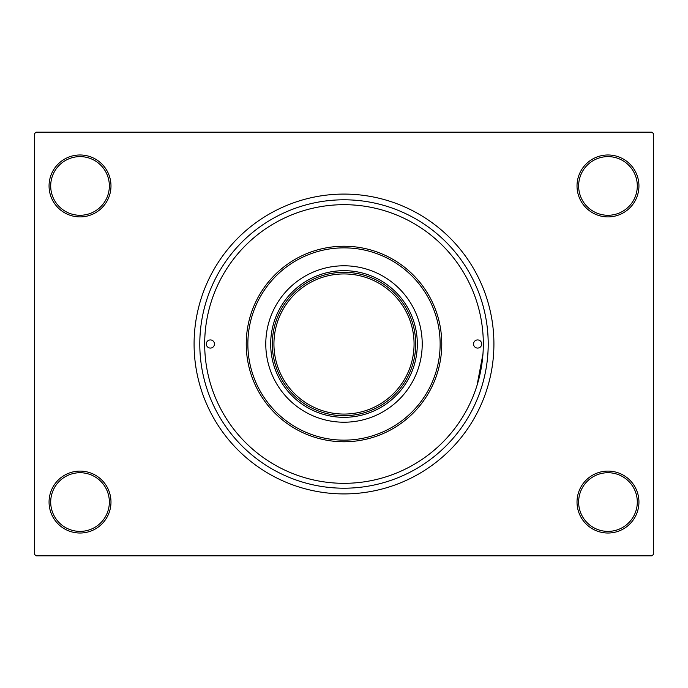 <?xml version="1.0" encoding="UTF-8"?>
<svg xmlns="http://www.w3.org/2000/svg" width="688" height="688" viewBox="0 0 688 688"><rect width="100%" height="100%" fill="white"/><g stroke="black" fill="none" stroke-linecap="round" stroke-linejoin="round"><path stroke-width="1.03" d="M577.017 502.059A30.96 30.96 0 0 1 607.977 471.099A30.96 30.96 0 0 1 638.937 502.059A30.96 30.96 0 0 1 607.977 533.019A30.96 30.96 0 0 1 577.017 502.059M637.303 502.059A29.335 29.335 0 0 0 607.977 472.725A29.335 29.335 0 0 0 578.642 502.059A29.335 29.335 0 0 0 607.977 531.385A29.335 29.335 0 0 0 637.303 502.059M49.063 502.059A30.96 30.96 0 0 1 80.023 471.099A30.96 30.96 0 0 1 110.983 502.059A30.96 30.96 0 0 1 80.023 533.019A30.96 30.96 0 0 1 49.063 502.059M109.358 502.059A29.335 29.335 0 0 0 80.023 472.725A29.335 29.335 0 0 0 50.697 502.059A29.335 29.335 0 0 0 80.023 531.385A29.335 29.335 0 0 0 109.358 502.059M49.063 185.941A30.96 30.96 0 0 1 80.023 154.981A30.96 30.96 0 0 1 110.983 185.941A30.96 30.96 0 0 1 80.023 216.901A30.96 30.96 0 0 1 49.063 185.941M109.358 185.941A29.335 29.335 0 0 0 80.023 156.615A29.335 29.335 0 0 0 50.697 185.941A29.335 29.335 0 0 0 80.023 215.275A29.335 29.335 0 0 0 109.358 185.941M577.017 185.941A30.96 30.96 0 0 1 607.977 154.981A30.96 30.96 0 0 1 638.937 185.941A30.96 30.96 0 0 1 607.977 216.901A30.96 30.96 0 0 1 577.017 185.941M637.303 185.941A29.335 29.335 0 0 0 607.977 156.615A29.335 29.335 0 0 0 578.642 185.941A29.335 29.335 0 0 0 607.977 215.275A29.335 29.335 0 0 0 637.303 185.941M199.795 344A144.205 144.205 0 0 1 344 199.795A144.205 144.205 0 0 1 488.205 344A144.205 144.205 0 0 1 344 488.205A144.205 144.205 0 0 1 199.795 344M194.085 344A149.915 149.915 0 0 0 344 493.915A149.915 149.915 0 0 0 493.915 344A149.915 149.915 0 0 0 344 194.085A149.915 149.915 0 0 0 194.085 344M651.975 555.835L36.025 555.835L34.4 554.201L34.4 133.799L36.025 132.165L651.975 132.165L653.6 133.799L653.6 554.201L651.975 555.835M477.051 385.323L482.967 353.873M206.305 344A4.076 4.076 0 0 0 210.382 348.076A4.076 4.076 0 0 0 214.458 344A4.076 4.076 0 0 0 210.382 339.924A4.076 4.076 0 0 0 206.305 344M473.542 344A4.076 4.076 0 0 0 477.618 348.076A4.076 4.076 0 0 0 481.695 344A4.076 4.076 0 0 0 477.618 339.924A4.076 4.076 0 0 0 473.542 344M265.783 344A78.217 78.217 0 0 0 344 422.217A78.217 78.217 0 0 0 422.217 344A78.217 78.217 0 0 0 344 265.783A78.217 78.217 0 0 0 265.783 344M440.139 344A96.139 96.139 0 0 0 344 247.861A96.139 96.139 0 0 0 247.861 344A96.139 96.139 0 0 0 344 440.139A96.139 96.139 0 0 0 440.139 344M246.235 344A97.765 97.765 0 0 1 344 246.235A97.765 97.765 0 0 1 441.765 344A97.765 97.765 0 0 1 344 441.765A97.765 97.765 0 0 1 246.235 344M483.32 344A139.32 139.32 0 0 0 344 204.68A139.32 139.32 0 0 0 204.68 344A139.32 139.32 0 0 0 344 483.32A139.32 139.32 0 0 0 483.32 344M344 417.324A73.324 73.324 0 0 1 270.676 344A73.324 73.324 0 0 1 344 270.676A73.324 73.324 0 0 1 417.324 344A73.324 73.324 0 0 1 344 417.324M314.132 409.179A71.698 71.698 0 0 0 373.868 409.179M373.868 278.821A71.698 71.698 0 0 0 344 272.302M415.698 344A71.698 71.698 0 0 1 344 415.698A71.698 71.698 0 0 1 272.302 344A71.698 71.698 0 0 1 344 272.302A71.698 71.698 0 0 1 415.698 344A71.698 71.698 0 0 0 344 272.302A71.698 71.698 0 0 0 272.302 344M273.936 344A70.064 70.064 0 0 0 344 414.064A70.064 70.064 0 0 0 414.064 344A70.064 70.064 0 0 0 344 273.936A70.064 70.064 0 0 0 273.936 344"/></g></svg>
